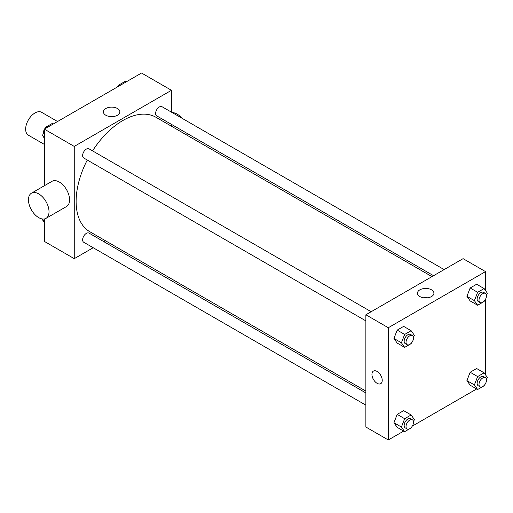 <?xml version="1.0" encoding="UTF-8"?>
<svg xmlns="http://www.w3.org/2000/svg" width="513" height="513" viewBox="0 0 513 513"><rect width="100%" height="100%" fill="white"/><g stroke="black" fill="none" stroke-linecap="round" stroke-linejoin="round"><path stroke-width="0.77" d="M57.559 121.517L41.604 112.302A13.216 7.631 120 0 0 31.421 115.842A13.216 7.631 120 0 0 25.65 129.148A13.216 7.631 120 0 0 28.388 135.201L44.342 144.409M93.193 247.728L74.25 258.661L44.342 241.392L44.342 218.961M44.342 185.744L44.342 129.148L141.55 73.026L171.457 90.294L171.457 112.161M105.37 240.693L103.767 241.617M87.274 160.037A66.094 38.161 120 0 0 76.123 201.455A66.094 38.161 120 0 0 89.813 231.716L365.872 391.098M431.965 276.622L155.901 117.24A66.094 38.161 120 0 0 92.558 150.88M171.457 124.37L171.457 126.224M74.25 258.661L74.25 146.417L171.457 90.294M444.136 269.594L161.993 106.698A5.29 3.052 120 0 0 157.914 108.115A5.29 3.052 120 0 0 155.606 113.431A5.29 3.052 120 0 0 156.702 115.855L433.562 275.699M365.872 392.945L89.012 233.101A5.29 3.052 120 0 0 84.934 234.518A5.29 3.052 120 0 0 82.625 239.834A5.29 3.052 120 0 0 83.722 242.258L365.872 405.155M365.872 320.881L83.722 157.985A5.29 3.052 -60 0 1 83.722 151.88A5.29 3.052 -60 0 1 89.012 148.828L371.162 311.724M74.25 146.417L44.342 129.148M105.819 115.239A8.234 4.752 180 0 1 103.408 111.879A8.234 4.752 180 0 1 111.642 107.127A8.234 4.752 180 0 1 119.869 111.879A8.234 4.752 180 0 1 114.79 116.271A8.234 4.752 180 0 1 105.819 115.239M31.466 193.183L52.031 181.313A14.537 8.394 60 0 1 63.234 185.206A14.537 8.394 60 0 1 69.582 199.839A14.537 8.394 60 0 1 66.568 206.495L46.003 218.365A14.537 8.394 60 0 1 31.466 209.971A14.537 8.394 60 0 1 31.466 193.183A14.537 8.394 60 0 1 42.669 197.075A14.537 8.394 60 0 1 49.017 211.709A14.537 8.394 60 0 1 46.003 218.365M186.879 135.124A14.537 8.394 -120 0 0 187.245 133.483M181.852 118.163A14.537 8.394 -120 0 0 172.285 112.642M109.647 116.489A8.234 4.752 180 0 1 113.636 116.489M403.686 431.093L388.303 439.974L365.872 427.021L365.872 314.777L463.079 258.655L485.51 271.608L485.51 290.55M485.51 383.564L485.26 384M476.667 388.963L412.279 426.136M470.158 300.932L466.92 296.328L470.158 287.985L476.635 284.247L470.158 287.985L466.92 296.328L470.158 300.932L477.635 305.254L474.397 300.644L477.635 292.301L484.112 288.562L487.35 293.167L486.465 295.443M397.177 427.342L393.939 422.731L397.177 414.389L403.654 410.65L397.177 414.389L393.939 422.731L397.177 427.342L404.654 431.657L401.416 427.047L404.654 418.704L411.131 414.966L414.369 419.57L413.484 421.846M485.51 299.291L485.51 374.823M388.303 439.974L388.303 327.73L485.51 271.608M470.158 385.205L466.92 380.601L470.158 372.252L476.635 368.514L470.158 372.252L466.92 380.601L470.158 385.205L477.635 389.521L474.397 384.917L477.635 376.568L484.112 372.829L487.35 377.44L486.465 379.716M397.177 343.069L393.939 338.465L397.177 330.115L403.654 326.377L397.177 330.115L393.939 338.465L397.177 343.069L404.654 347.384L401.416 342.78L404.654 334.438L411.131 330.699L414.369 335.303L413.484 337.58M388.303 327.73L365.872 314.777M419.871 296.552A8.234 4.752 180 0 1 417.46 293.192A8.234 4.752 180 0 1 425.694 288.441A8.234 4.752 180 0 1 433.921 293.192A8.234 4.752 180 0 1 428.842 297.585A8.234 4.752 180 0 1 419.871 296.552M382.23 380.345A7.272 4.2 60 0 1 380.723 383.673A7.272 4.2 60 0 1 373.451 379.479A7.272 4.2 60 0 1 373.451 371.079A7.272 4.2 60 0 1 379.056 373.028A7.272 4.2 60 0 1 382.23 380.345M380.723 383.673A7.272 4.2 60 0 1 373.458 379.473A7.272 4.2 60 0 1 373.458 371.079M423.7 297.803A8.234 4.752 180 0 1 427.688 297.803M411.33 343.133L411.131 343.646L404.654 347.384M412.407 335.54L410.541 334.463A5.29 3.052 120 0 0 406.463 335.88A5.29 3.052 120 0 0 404.154 341.203A5.29 3.052 120 0 0 405.251 343.62L407.123 344.698A5.29 3.052 120 0 0 412.407 341.645A5.29 3.052 120 0 0 412.407 335.54A5.29 3.052 120 0 0 408.335 336.958A5.29 3.052 120 0 0 406.027 342.28A5.29 3.052 120 0 0 407.123 344.698M401.416 342.78L393.939 338.465M404.654 334.438L397.177 330.115M411.131 330.699L403.654 326.377M484.31 301.003L484.112 301.516L477.635 305.254M485.388 293.41L483.515 292.327A5.29 3.052 120 0 0 479.443 293.744A5.29 3.052 120 0 0 477.135 299.066A5.29 3.052 120 0 0 478.231 301.484L480.097 302.567A5.29 3.052 120 0 0 485.388 299.515A5.29 3.052 120 0 0 485.388 293.41A5.29 3.052 120 0 0 481.316 294.821A5.29 3.052 120 0 0 479.007 300.143A5.29 3.052 120 0 0 480.097 302.567M474.397 300.644L466.92 296.328M477.635 292.301L470.158 287.985M484.112 288.562L476.635 284.247M411.33 427.406L411.131 427.919L404.654 431.657M412.407 419.814L410.541 418.73A5.29 3.052 120 0 0 406.463 420.147A5.29 3.052 120 0 0 404.154 425.469A5.29 3.052 120 0 0 405.251 427.887L407.123 428.971A5.29 3.052 120 0 0 412.407 425.918A5.29 3.052 120 0 0 412.407 419.814A5.29 3.052 120 0 0 408.335 421.231A5.29 3.052 120 0 0 406.027 426.547A5.29 3.052 120 0 0 407.123 428.971M401.416 427.047L393.939 422.731M404.654 418.704L397.177 414.389M411.131 414.966L403.654 410.65M484.31 385.269L484.112 385.782L477.635 389.521M485.388 377.677L483.515 376.6A5.29 3.052 120 0 0 479.443 378.017A5.29 3.052 120 0 0 477.135 383.333A5.29 3.052 120 0 0 478.231 385.757L480.097 386.834A5.29 3.052 120 0 0 485.388 383.782A5.29 3.052 120 0 0 485.388 377.677A5.29 3.052 120 0 0 481.316 379.094A5.29 3.052 120 0 0 479.007 384.417A5.29 3.052 120 0 0 480.097 386.834M474.397 384.917L466.92 380.601M477.635 376.568L470.158 372.252M484.112 372.829L476.635 368.514M44.342 138.177L42.502 135.56L44.342 130.821M45.182 128.66L45.74 127.218L52.217 123.479L53.192 124.037M44.342 136.625L42.502 135.56M46.715 127.775L45.74 127.218M44.342 129.436A5.29 3.052 120 0 0 43.374 132.905A5.29 3.052 120 0 0 43.387 133.284M45.542 127.731A5.29 3.052 120 0 0 44.593 129M118.163 86.53L118.721 85.081L125.198 81.343L126.166 81.907M119.696 85.645L118.721 85.081M118.522 85.594A5.29 3.052 120 0 0 117.573 86.864M44.342 222.45L42.502 219.833L42.816 219.025M44.342 220.891L42.502 219.833"/></g></svg>
